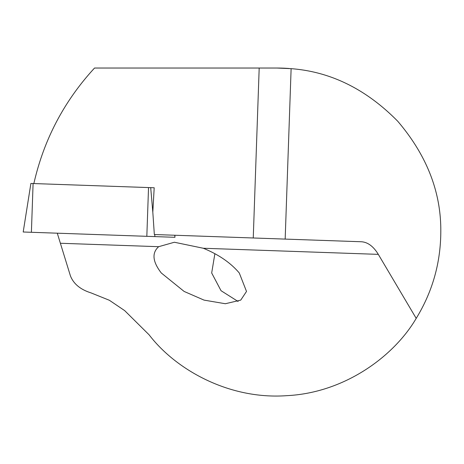 <?xml version="1.0" encoding="UTF-8"?>
<svg xmlns="http://www.w3.org/2000/svg" width="464" height="464" viewBox="0 0 464 464"><rect width="100%" height="100%" fill="white"/><g stroke="black" fill="none" stroke-linecap="round" stroke-linejoin="round"><path stroke-width="0.7" d="M161.298 272.989C152.552 261.655 151.676 252.892 158.671 246.691L174.377 242.249L203.284 248.252C218.619 254.533 230.62 262.775 239.285 272.989L246.512 291.438L240.741 300.115L225.342 303.734L204.044 300.115L184.127 291.438L161.298 272.989M214.884 253.675L211.683 272.989L221.038 290.702L238.107 301.501M33.86 183.564C43.831 139.664 64.055 101.152 94.54 68.034L259.19 68.034L253.251 237.986L361.369 241.756C367.784 242.162 373.433 246.367 378.311 254.365L416.208 318.374C432.419 291.862 440.62 263.071 440.8 232C441.247 192.369 426.886 155.446 397.718 121.226C366.171 89.187 330.641 71.665 291.119 68.66L285.169 239.099L154.338 234.529L152.813 212.123L154.193 187.763L30.92 183.46M416.208 318.374C393.942 356.416 344.537 392.805 286.926 395.653C229.396 399.904 175.897 369.86 149.124 334.834L124.671 310.613L109.365 300.272L91.002 292.883C80.359 289.53 73.486 283.823 70.389 275.767L57.281 233.189M259.19 68.034L276.834 68.034A163.966 163.966 0 0 1 289.403 68.515A163.966 163.966 0 0 0 276.834 68.034L291.119 68.66M174.887 235.248L174.945 237.301L23.2 232L30.891 183.46M154.193 187.763L150.707 187.642L152.865 212.866M378.311 254.365L203.284 248.252M158.671 246.691L60.43 243.264M33.095 183.535L31.395 232.284M148.532 187.566L146.827 236.315M154.721 234.54L154.895 236.599M174.766 235.242L174.945 237.301"/></g></svg>
